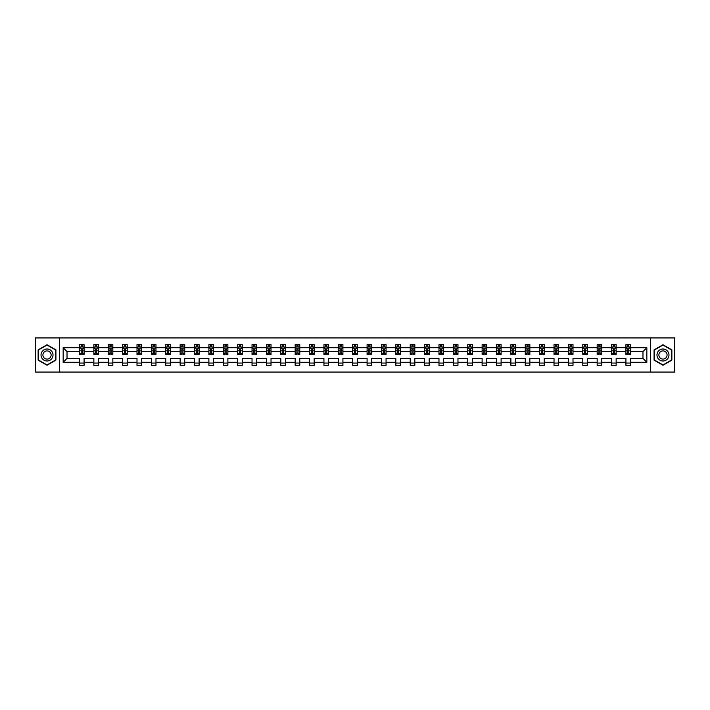 <?xml version="1.0" encoding="UTF-8"?>
<svg xmlns="http://www.w3.org/2000/svg" width="710" height="710" viewBox="0 0 710 710"><rect width="100%" height="100%" fill="white"/><g stroke="black" fill="none" stroke-linecap="round" stroke-linejoin="round"><path stroke-width="1.06" d="M650.395 372.058L674.5 372.058L674.5 337.942L650.395 337.942L650.395 372.058L59.604 372.058L59.604 337.942L35.5 337.942L35.5 372.058L59.604 372.058M630.533 362.286L630.533 358.408L642.976 358.408L646.846 362.286L630.533 362.286L630.533 365.366L625.918 365.366L625.918 362.286L616.147 362.286L616.147 365.366L611.541 365.366L611.541 362.286L601.769 362.286L601.769 365.366L597.163 365.366L597.163 362.286L587.392 362.286L587.392 365.366L582.777 365.366L582.777 362.286L573.005 362.286L573.005 365.366L568.399 365.366L568.399 362.286L558.628 362.286L558.628 365.366L554.022 365.366L554.022 362.286L544.25 362.286L544.25 365.366L539.635 365.366L539.635 362.286L529.864 362.286L529.864 365.366L525.258 365.366L525.258 362.286L515.487 362.286L515.487 365.366L510.88 365.366L510.88 362.286L501.109 362.286L501.109 365.366L496.494 365.366L496.494 362.286L486.723 362.286L486.723 365.366L482.117 365.366L482.117 362.286L472.345 362.286L472.345 365.366L467.739 365.366L467.739 362.286L457.968 362.286L457.968 365.366L453.362 365.366L453.362 362.286L443.59 362.286L443.59 365.366L438.975 365.366L438.975 362.286L429.204 362.286L429.204 365.366L424.598 365.366L424.598 362.286L414.826 362.286L414.826 365.366L410.22 365.366L410.22 362.286L400.449 362.286L400.449 365.366L395.834 365.366L395.834 362.286L386.062 362.286L386.062 365.366L381.456 365.366L381.456 362.286L371.685 362.286L371.685 365.366L367.079 365.366L367.079 362.286L357.308 362.286L357.308 365.366L352.692 365.366L352.692 362.286L342.921 362.286L342.921 365.366L338.315 365.366L338.315 362.286L328.544 362.286L328.544 365.366L323.938 365.366L323.938 362.286L314.166 362.286L314.166 365.366L309.551 365.366L309.551 362.286L299.78 362.286L299.78 365.366L295.174 365.366L295.174 362.286L285.402 362.286L285.402 365.366L280.796 365.366L280.796 362.286L271.025 362.286L271.025 365.366L266.41 365.366L266.41 362.286L256.638 362.286L256.638 365.366L252.032 365.366L252.032 362.286L242.261 362.286L242.261 365.366L237.655 365.366L237.655 362.286L227.883 362.286L227.883 365.366L223.277 365.366L223.277 362.286L213.506 362.286L213.506 365.366L208.891 365.366L208.891 362.286L199.119 362.286L199.119 365.366L194.513 365.366L194.513 362.286L184.742 362.286L184.742 365.366L180.136 365.366L180.136 362.286L170.364 362.286L170.364 365.366L165.749 365.366L165.749 362.286L155.978 362.286L155.978 365.366L151.372 365.366L151.372 362.286L141.601 362.286L141.601 365.366L136.995 365.366L136.995 362.286L127.223 362.286L127.223 365.366L122.608 365.366L122.608 362.286L112.837 362.286L112.837 365.366L108.231 365.366L108.231 362.286L98.459 362.286L98.459 365.366L93.853 365.366L93.853 362.286L84.082 362.286L84.082 365.366L79.467 365.366L79.467 362.286L63.154 362.286L63.154 347.714L79.467 347.714L79.467 344.634L84.082 344.634L84.082 347.714L93.853 347.714L93.853 344.634L98.459 344.634L98.459 347.714L108.231 347.714L108.231 344.634L112.837 344.634L112.837 347.714L122.608 347.714L122.608 344.634L127.223 344.634L127.223 347.714L136.995 347.714L136.995 344.634L141.601 344.634L141.601 347.714L151.372 347.714L151.372 344.634L155.978 344.634L155.978 347.714L165.749 347.714L165.749 344.634L170.364 344.634L170.364 347.714L180.136 347.714L180.136 344.634L184.742 344.634L184.742 347.714L194.513 347.714L194.513 344.634L199.119 344.634L199.119 347.714L208.891 347.714L208.891 344.634L213.506 344.634L213.506 347.714L223.277 347.714L223.277 344.634L227.883 344.634L227.883 347.714L237.655 347.714L237.655 344.634L242.261 344.634L242.261 347.714L252.032 347.714L252.032 344.634L256.638 344.634L256.638 347.714L266.41 347.714L266.41 344.634L271.025 344.634L271.025 347.714L280.796 347.714L280.796 344.634L285.402 344.634L285.402 347.714L295.174 347.714L295.174 344.634L299.78 344.634L299.78 347.714L309.551 347.714L309.551 344.634L314.166 344.634L314.166 347.714L323.938 347.714L323.938 344.634L328.544 344.634L328.544 347.714L338.315 347.714L338.315 344.634L342.921 344.634L342.921 347.714L352.692 347.714L352.692 344.634L357.308 344.634L357.308 347.714L367.079 347.714L367.079 344.634L371.685 344.634L371.685 347.714L381.456 347.714L381.456 344.634L386.062 344.634L386.062 347.714L395.834 347.714L395.834 344.634L400.449 344.634L400.449 347.714L410.22 347.714L410.22 344.634L414.826 344.634L414.826 347.714L424.598 347.714L424.598 344.634L429.204 344.634L429.204 347.714L438.975 347.714L438.975 344.634L443.59 344.634L443.59 347.714L453.362 347.714L453.362 344.634L457.968 344.634L457.968 347.714L467.739 347.714L467.739 344.634L472.345 344.634L472.345 347.714L482.117 347.714L482.117 344.634L486.723 344.634L486.723 347.714L496.494 347.714L496.494 344.634L501.109 344.634L501.109 347.714L510.88 347.714L510.88 344.634L515.487 344.634L515.487 347.714L525.258 347.714L525.258 344.634L529.864 344.634L529.864 347.714L539.635 347.714L539.635 344.634L544.25 344.634L544.25 347.714L554.022 347.714L554.022 344.634L558.628 344.634L558.628 347.714L568.399 347.714L568.399 344.634L573.005 344.634L573.005 347.714L582.777 347.714L582.777 344.634L587.392 344.634L587.392 347.714L597.163 347.714L597.163 344.634L601.769 344.634L601.769 347.714L611.541 347.714L611.541 344.634L616.147 344.634L616.147 347.714L625.918 347.714L625.918 344.634L630.533 344.634L630.533 347.714L646.846 347.714L646.846 362.286M650.395 337.942L59.604 337.942M625.918 347.714L625.918 351.592L616.147 351.592L616.147 347.714M616.147 362.286L616.147 358.408L625.918 358.408L625.918 362.286M611.541 347.714L611.541 351.592L601.769 351.592L601.769 347.714M601.769 362.286L601.769 358.408L611.541 358.408L611.541 362.286M597.163 347.714L597.163 351.592L587.392 351.592L587.392 347.714M587.392 362.286L587.392 358.408L597.163 358.408L597.163 362.286M582.777 347.714L582.777 351.592L573.005 351.592L573.005 347.714M573.005 362.286L573.005 358.408L582.777 358.408L582.777 362.286M568.399 347.714L568.399 351.592L558.628 351.592L558.628 347.714M558.628 362.286L558.628 358.408L568.399 358.408L568.399 362.286M554.022 347.714L554.022 351.592L544.25 351.592L544.25 347.714M544.25 362.286L544.25 358.408L554.022 358.408L554.022 362.286M539.635 347.714L539.635 351.592L529.864 351.592L529.864 347.714M529.864 362.286L529.864 358.408L539.635 358.408L539.635 362.286M525.258 347.714L525.258 351.592L515.487 351.592L515.487 347.714M515.487 362.286L515.487 358.408L525.258 358.408L525.258 362.286M510.88 347.714L510.88 351.592L501.109 351.592L501.109 347.714M501.109 362.286L501.109 358.408L510.88 358.408L510.88 362.286M496.494 347.714L496.494 351.592L486.723 351.592L486.723 347.714M486.723 362.286L486.723 358.408L496.494 358.408L496.494 362.286M482.117 347.714L482.117 351.592L472.345 351.592L472.345 347.714M472.345 362.286L472.345 358.408L482.117 358.408L482.117 362.286M467.739 347.714L467.739 351.592L457.968 351.592L457.968 347.714M457.968 362.286L457.968 358.408L467.739 358.408L467.739 362.286M453.362 347.714L453.362 351.592L443.59 351.592L443.59 347.714M443.59 362.286L443.59 358.408L453.362 358.408L453.362 362.286M438.975 347.714L438.975 351.592L429.204 351.592L429.204 347.714M429.204 362.286L429.204 358.408L438.975 358.408L438.975 362.286M424.598 347.714L424.598 351.592L414.826 351.592L414.826 347.714M414.826 362.286L414.826 358.408L424.598 358.408L424.598 362.286M410.22 347.714L410.22 351.592L400.449 351.592L400.449 347.714M400.449 362.286L400.449 358.408L410.22 358.408L410.22 362.286M395.834 347.714L395.834 351.592L386.062 351.592L386.062 347.714M386.062 362.286L386.062 358.408L395.834 358.408L395.834 362.286M381.456 347.714L381.456 351.592L371.685 351.592L371.685 347.714M371.685 362.286L371.685 358.408L381.456 358.408L381.456 362.286M367.079 347.714L367.079 351.592L357.308 351.592L357.308 347.714M357.308 362.286L357.308 358.408L367.079 358.408L367.079 362.286M352.692 347.714L352.692 351.592L342.921 351.592L342.921 347.714M342.921 362.286L342.921 358.408L352.692 358.408L352.692 362.286M338.315 347.714L338.315 351.592L328.544 351.592L328.544 347.714M328.544 362.286L328.544 358.408L338.315 358.408L338.315 362.286M323.938 347.714L323.938 351.592L314.166 351.592L314.166 347.714M314.166 362.286L314.166 358.408L323.938 358.408L323.938 362.286M309.551 347.714L309.551 351.592L299.78 351.592L299.78 347.714M299.78 362.286L299.78 358.408L309.551 358.408L309.551 362.286M295.174 347.714L295.174 351.592L285.402 351.592L285.402 347.714M285.402 362.286L285.402 358.408L295.174 358.408L295.174 362.286M280.796 347.714L280.796 351.592L271.025 351.592L271.025 347.714M271.025 362.286L271.025 358.408L280.796 358.408L280.796 362.286M266.41 347.714L266.41 351.592L256.638 351.592L256.638 347.714M256.638 362.286L256.638 358.408L266.41 358.408L266.41 362.286M252.032 347.714L252.032 351.592L242.261 351.592L242.261 347.714M242.261 362.286L242.261 358.408L252.032 358.408L252.032 362.286M237.655 347.714L237.655 351.592L227.883 351.592L227.883 347.714M227.883 362.286L227.883 358.408L237.655 358.408L237.655 362.286M223.277 347.714L223.277 351.592L213.506 351.592L213.506 347.714M213.506 362.286L213.506 358.408L223.277 358.408L223.277 362.286M208.891 347.714L208.891 351.592L199.119 351.592L199.119 347.714M199.119 362.286L199.119 358.408L208.891 358.408L208.891 362.286M194.513 347.714L194.513 351.592L184.742 351.592L184.742 347.714M184.742 362.286L184.742 358.408L194.513 358.408L194.513 362.286M180.136 347.714L180.136 351.592L170.364 351.592L170.364 347.714M170.364 362.286L170.364 358.408L180.136 358.408L180.136 362.286M165.749 347.714L165.749 351.592L155.978 351.592L155.978 347.714M155.978 362.286L155.978 358.408L165.749 358.408L165.749 362.286M151.372 347.714L151.372 351.592L141.601 351.592L141.601 347.714M141.601 362.286L141.601 358.408L151.372 358.408L151.372 362.286M136.995 347.714L136.995 351.592L127.223 351.592L127.223 347.714M127.223 362.286L127.223 358.408L136.995 358.408L136.995 362.286M122.608 347.714L122.608 351.592L112.837 351.592L112.837 347.714M112.837 362.286L112.837 358.408L122.608 358.408L122.608 362.286M108.231 347.714L108.231 351.592L98.459 351.592L98.459 347.714M98.459 362.286L98.459 358.408L108.231 358.408L108.231 362.286M93.853 347.714L93.853 351.592L84.082 351.592L84.082 347.714M84.082 362.286L84.082 358.408L93.853 358.408L93.853 362.286M79.467 347.714L79.467 351.592L67.024 351.592L67.024 358.408L79.467 358.408L79.467 362.286M63.154 347.714L67.024 351.592M642.976 358.408L642.976 351.592L630.533 351.592L630.533 347.714M627.675 346.933L628.776 346.933M613.289 346.933L614.398 346.933M598.912 346.933L600.021 346.933M584.534 346.933L585.635 346.933M570.148 346.933L571.257 346.933M555.77 346.933L556.88 346.933M541.393 346.933L542.493 346.933M527.006 346.933L528.116 346.933M512.629 346.933L513.738 346.933M498.251 346.933L499.352 346.933M483.865 346.933L484.974 346.933M469.487 346.933L470.597 346.933M455.11 346.933L456.219 346.933M440.733 346.933L441.833 346.933M426.346 346.933L427.455 346.933M411.969 346.933L413.078 346.933M397.591 346.933L398.692 346.933M383.205 346.933L384.314 346.933M368.827 346.933L369.937 346.933M354.45 346.933L355.55 346.933M340.063 346.933L341.173 346.933M325.686 346.933L326.795 346.933M311.308 346.933L312.409 346.933M296.922 346.933L298.031 346.933M282.544 346.933L283.654 346.933M268.167 346.933L269.267 346.933M253.781 346.933L254.89 346.933M239.403 346.933L240.512 346.933M225.026 346.933L226.135 346.933M210.648 346.933L211.749 346.933M196.262 346.933L197.371 346.933M181.884 346.933L182.994 346.933M167.507 346.933L168.607 346.933M153.12 346.933L154.23 346.933M138.743 346.933L139.852 346.933M124.365 346.933L125.466 346.933M109.979 346.933L111.088 346.933M95.601 346.933L96.711 346.933M81.224 346.933L82.325 346.933M79.467 363.067L84.082 363.067M93.853 363.067L98.459 363.067M108.231 363.067L112.837 363.067M122.608 363.067L127.223 363.067M136.995 363.067L141.601 363.067M151.372 363.067L155.978 363.067M165.749 363.067L170.364 363.067M180.136 363.067L184.742 363.067M194.513 363.067L199.119 363.067M208.891 363.067L213.506 363.067M223.277 363.067L227.883 363.067M237.655 363.067L242.261 363.067M252.032 363.067L256.638 363.067M266.41 363.067L271.025 363.067M280.796 363.067L285.402 363.067M295.174 363.067L299.78 363.067M309.551 363.067L314.166 363.067M323.938 363.067L328.544 363.067M338.315 363.067L342.921 363.067M352.692 363.067L357.308 363.067M367.079 363.067L371.685 363.067M381.456 363.067L386.062 363.067M395.834 363.067L400.449 363.067M410.22 363.067L414.826 363.067M424.598 363.067L429.204 363.067M438.975 363.067L443.59 363.067M453.362 363.067L457.968 363.067M467.739 363.067L472.345 363.067M482.117 363.067L486.723 363.067M496.494 363.067L501.109 363.067M510.88 363.067L515.487 363.067M525.258 363.067L529.864 363.067M539.635 363.067L544.25 363.067M554.022 363.067L558.628 363.067M568.399 363.067L573.005 363.067M582.777 363.067L587.392 363.067M597.163 363.067L601.769 363.067M611.541 363.067L616.147 363.067M625.918 363.067L630.533 363.067M67.024 358.408L63.154 362.286M646.846 347.714L642.976 351.592M55.921 349.861L47.02 344.732L38.127 349.861L38.127 360.139L47.02 365.268L55.921 360.139L55.921 349.861M654.079 349.861L654.079 360.139L662.98 365.268L671.873 360.139L671.873 349.861L662.98 344.732L654.079 349.861M82.325 345.832L81.224 345.832M80.336 347.092L79.467 347.092L79.467 344.634L81.224 344.634L81.224 346.977M79.467 353.287L79.467 354.45L81.224 354.45L81.224 353.287L79.467 353.287L79.467 351.592M84.082 351.592L84.082 354.45L82.325 354.45L82.325 349.515L81.224 349.515L81.224 353.287M83.212 347.092L84.082 347.092L84.082 344.634L82.325 344.634L82.325 346.977M84.082 348.823L83.159 346.977L80.39 346.977L79.467 348.823M96.711 345.832L95.601 345.832M94.714 347.092L93.853 347.092L93.853 344.634L95.601 344.634L95.601 346.977M93.853 353.287L93.853 354.45L95.601 354.45L95.601 353.287L93.853 353.287L93.853 351.592M98.459 351.592L98.459 354.45L96.711 354.45L96.711 349.515L95.601 349.515L95.601 353.287M97.589 347.092L98.459 347.092L98.459 344.634L96.711 344.634L96.711 346.977M98.459 348.823L97.536 346.977L94.776 346.977L93.853 348.823M111.088 345.832L109.979 345.832M109.1 347.092L108.231 347.092L108.231 344.634L109.979 344.634L109.979 346.977M108.231 353.287L108.231 354.45L109.979 354.45L109.979 353.287L108.231 353.287L108.231 351.592M112.837 351.592L112.837 354.45L111.088 354.45L111.088 349.515L109.979 349.515L109.979 353.287M111.976 347.092L112.837 347.092L112.837 344.634L111.088 344.634L111.088 346.977M112.837 348.823L111.923 346.977L109.154 346.977L108.231 348.823M41.837 352A5.991 5.991 0 0 0 44.029 360.192A5.991 5.991 0 0 0 52.212 358A5.991 5.991 0 0 0 50.019 349.808A5.991 5.991 0 0 0 41.837 352M43.47 352.95A4.1 4.1 0 0 0 44.97 358.55A4.1 4.1 0 0 0 50.579 357.05A4.1 4.1 0 0 0 49.07 351.45A4.1 4.1 0 0 0 43.47 352.95M55.637 350.021L55.637 359.979L47.02 364.949L38.402 359.979L38.402 350.021L47.02 345.051L55.637 350.021M657.788 352A5.991 5.991 0 0 0 659.981 360.192A5.991 5.991 0 0 0 668.163 358A5.991 5.991 0 0 0 665.971 349.808A5.991 5.991 0 0 0 657.788 352M659.421 352.95A4.1 4.1 0 0 0 660.93 358.55A4.1 4.1 0 0 0 666.53 357.05A4.1 4.1 0 0 0 665.03 351.45A4.1 4.1 0 0 0 659.421 352.95M671.598 350.021L671.598 359.979L662.98 364.949L654.363 359.979L654.363 350.021L662.98 345.051L671.598 350.021M125.466 345.832L124.365 345.832M123.478 347.092L122.608 347.092L122.608 344.634L124.365 344.634L124.365 346.977M122.608 353.287L122.608 354.45L124.365 354.45L124.365 353.287L122.608 353.287L122.608 351.592M127.223 351.592L127.223 354.45L125.466 354.45L125.466 349.515L124.365 349.515L124.365 353.287M126.353 347.092L127.223 347.092L127.223 344.634L125.466 344.634L125.466 346.977M127.223 348.823L126.3 346.977L123.531 346.977L122.608 348.823M139.852 345.832L138.743 345.832M137.855 347.092L136.995 347.092L136.995 344.634L138.743 344.634L138.743 346.977M136.995 353.287L136.995 354.45L138.743 354.45L138.743 353.287L136.995 353.287L136.995 351.592M141.601 351.592L141.601 354.45L139.852 354.45L139.852 349.515L138.743 349.515L138.743 353.287M140.731 347.092L141.601 347.092L141.601 344.634L139.852 344.634L139.852 346.977M141.601 348.823L140.678 346.977L137.917 346.977L136.995 348.823M154.23 345.832L153.12 345.832M152.242 347.092L151.372 347.092L151.372 344.634L153.12 344.634L153.12 346.977M151.372 353.287L151.372 354.45L153.12 354.45L153.12 353.287L151.372 353.287L151.372 351.592M155.978 351.592L155.978 354.45L154.23 354.45L154.23 349.515L153.12 349.515L153.12 353.287M155.117 347.092L155.978 347.092L155.978 344.634L154.23 344.634L154.23 346.977M155.978 348.823L155.055 346.977L152.295 346.977L151.372 348.823M168.607 345.832L167.507 345.832M166.619 347.092L165.749 347.092L165.749 344.634L167.507 344.634L167.507 346.977M165.749 353.287L165.749 354.45L167.507 354.45L167.507 353.287L165.749 353.287L165.749 351.592M170.364 351.592L170.364 354.45L168.607 354.45L168.607 349.515L167.507 349.515L167.507 353.287M169.495 347.092L170.364 347.092L170.364 344.634L168.607 344.634L168.607 346.977M170.364 348.823L169.441 346.977L166.673 346.977L165.749 348.823M182.994 345.832L181.884 345.832M180.997 347.092L180.136 347.092L180.136 344.634L181.884 344.634L181.884 346.977M180.136 353.287L180.136 354.45L181.884 354.45L181.884 353.287L180.136 353.287L180.136 351.592M184.742 351.592L184.742 354.45L182.994 354.45L182.994 349.515L181.884 349.515L181.884 353.287M183.872 347.092L184.742 347.092L184.742 344.634L182.994 344.634L182.994 346.977M184.742 348.823L183.819 346.977L181.05 346.977L180.136 348.823M197.371 345.832L196.262 345.832M195.383 347.092L194.513 347.092L194.513 344.634L196.262 344.634L196.262 346.977M194.513 353.287L194.513 354.45L196.262 354.45L196.262 353.287L194.513 353.287L194.513 351.592M199.119 351.592L199.119 354.45L197.371 354.45L197.371 349.515L196.262 349.515L196.262 353.287M198.259 347.092L199.119 347.092L199.119 344.634L197.371 344.634L197.371 346.977M199.119 348.823L198.196 346.977L195.436 346.977L194.513 348.823M211.749 345.832L210.648 345.832M209.761 347.092L208.891 347.092L208.891 344.634L210.648 344.634L210.648 346.977M208.891 353.287L208.891 354.45L210.648 354.45L210.648 353.287L208.891 353.287L208.891 351.592M213.506 351.592L213.506 354.45L211.749 354.45L211.749 349.515L210.648 349.515L210.648 353.287M212.636 347.092L213.506 347.092L213.506 344.634L211.749 344.634L211.749 346.977M213.506 348.823L212.583 346.977L209.814 346.977L208.891 348.823M226.135 345.832L225.026 345.832M224.138 347.092L223.277 347.092L223.277 344.634L225.026 344.634L225.026 346.977M223.277 353.287L223.277 354.45L225.026 354.45L225.026 353.287L223.277 353.287L223.277 351.592M227.883 351.592L227.883 354.45L226.135 354.45L226.135 349.515L225.026 349.515L225.026 353.287M227.014 347.092L227.883 347.092L227.883 344.634L226.135 344.634L226.135 346.977M227.883 348.823L226.96 346.977L224.191 346.977L223.277 348.823M240.512 345.832L239.403 345.832M238.516 347.092L237.655 347.092L237.655 344.634L239.403 344.634L239.403 346.977M237.655 353.287L237.655 354.45L239.403 354.45L239.403 353.287L237.655 353.287L237.655 351.592M242.261 351.592L242.261 354.45L240.512 354.45L240.512 349.515L239.403 349.515L239.403 353.287M241.4 347.092L242.261 347.092L242.261 344.634L240.512 344.634L240.512 346.977M242.261 348.823L241.338 346.977L238.578 346.977L237.655 348.823M254.89 345.832L253.781 345.832M252.902 347.092L252.032 347.092L252.032 344.634L253.781 344.634L253.781 346.977M252.032 353.287L252.032 354.45L253.781 354.45L253.781 353.287L252.032 353.287L252.032 351.592M256.638 351.592L256.638 354.45L254.89 354.45L254.89 349.515L253.781 349.515L253.781 353.287M255.777 347.092L256.638 347.092L256.638 344.634L254.89 344.634L254.89 346.977M256.638 348.823L255.724 346.977L252.955 346.977L252.032 348.823M269.267 345.832L268.167 345.832M267.279 347.092L266.41 347.092L266.41 344.634L268.167 344.634L268.167 346.977M266.41 353.287L266.41 354.45L268.167 354.45L268.167 353.287L266.41 353.287L266.41 351.592M271.025 351.592L271.025 354.45L269.267 354.45L269.267 349.515L268.167 349.515L268.167 353.287M270.155 347.092L271.025 347.092L271.025 344.634L269.267 344.634L269.267 346.977M271.025 348.823L270.102 346.977L267.333 346.977L266.41 348.823M283.654 345.832L282.544 345.832M281.657 347.092L280.796 347.092L280.796 344.634L282.544 344.634L282.544 346.977M280.796 353.287L280.796 354.45L282.544 354.45L282.544 353.287L280.796 353.287L280.796 351.592M285.402 351.592L285.402 354.45L283.654 354.45L283.654 349.515L282.544 349.515L282.544 353.287M284.533 347.092L285.402 347.092L285.402 344.634L283.654 344.634L283.654 346.977M285.402 348.823L284.479 346.977L281.719 346.977L280.796 348.823M298.031 345.832L296.922 345.832M296.043 347.092L295.174 347.092L295.174 344.634L296.922 344.634L296.922 346.977M295.174 353.287L295.174 354.45L296.922 354.45L296.922 353.287L295.174 353.287L295.174 351.592M299.78 351.592L299.78 354.45L298.031 354.45L298.031 349.515L296.922 349.515L296.922 353.287M298.919 347.092L299.78 347.092L299.78 344.634L298.031 344.634L298.031 346.977M299.78 348.823L298.866 346.977L296.097 346.977L295.174 348.823M312.409 345.832L311.308 345.832M310.421 347.092L309.551 347.092L309.551 344.634L311.308 344.634L311.308 346.977M309.551 353.287L309.551 354.45L311.308 354.45L311.308 353.287L309.551 353.287L309.551 351.592M314.166 351.592L314.166 354.45L312.409 354.45L312.409 349.515L311.308 349.515L311.308 353.287M313.296 347.092L314.166 347.092L314.166 344.634L312.409 344.634L312.409 346.977M314.166 348.823L313.243 346.977L310.474 346.977L309.551 348.823M326.795 345.832L325.686 345.832M324.798 347.092L323.938 347.092L323.938 344.634L325.686 344.634L325.686 346.977M323.938 353.287L323.938 354.45L325.686 354.45L325.686 353.287L323.938 353.287L323.938 351.592M328.544 351.592L328.544 354.45L326.795 354.45L326.795 349.515L325.686 349.515L325.686 353.287M327.674 347.092L328.544 347.092L328.544 344.634L326.795 344.634L326.795 346.977M328.544 348.823L327.621 346.977L324.861 346.977L323.938 348.823M341.173 345.832L340.063 345.832M339.185 347.092L338.315 347.092L338.315 344.634L340.063 344.634L340.063 346.977M338.315 353.287L338.315 354.45L340.063 354.45L340.063 353.287L338.315 353.287L338.315 351.592M342.921 351.592L342.921 354.45L341.173 354.45L341.173 349.515L340.063 349.515L340.063 353.287M342.06 347.092L342.921 347.092L342.921 344.634L341.173 344.634L341.173 346.977M342.921 348.823L341.998 346.977L339.238 346.977L338.315 348.823M355.55 345.832L354.45 345.832M353.562 347.092L352.692 347.092L352.692 344.634L354.45 344.634L354.45 346.977M352.692 353.287L352.692 354.45L354.45 354.45L354.45 353.287L352.692 353.287L352.692 351.592M357.308 351.592L357.308 354.45L355.55 354.45L355.55 349.515L354.45 349.515L354.45 353.287M356.438 347.092L357.308 347.092L357.308 344.634L355.55 344.634L355.55 346.977M357.308 348.823L356.385 346.977L353.615 346.977L352.692 348.823M369.937 345.832L368.827 345.832M367.94 347.092L367.079 347.092L367.079 344.634L368.827 344.634L368.827 346.977M367.079 353.287L367.079 354.45L368.827 354.45L368.827 353.287L367.079 353.287L367.079 351.592M371.685 351.592L371.685 354.45L369.937 354.45L369.937 349.515L368.827 349.515L368.827 353.287M370.815 347.092L371.685 347.092L371.685 344.634L369.937 344.634L369.937 346.977M371.685 348.823L370.762 346.977L368.002 346.977L367.079 348.823M384.314 345.832L383.205 345.832M382.326 347.092L381.456 347.092L381.456 344.634L383.205 344.634L383.205 346.977M381.456 353.287L381.456 354.45L383.205 354.45L383.205 353.287L381.456 353.287L381.456 351.592M386.062 351.592L386.062 354.45L384.314 354.45L384.314 349.515L383.205 349.515L383.205 353.287M385.202 347.092L386.062 347.092L386.062 344.634L384.314 344.634L384.314 346.977M386.062 348.823L385.139 346.977L382.379 346.977L381.456 348.823M398.692 345.832L397.591 345.832M396.704 347.092L395.834 347.092L395.834 344.634L397.591 344.634L397.591 346.977M395.834 353.287L395.834 354.45L397.591 354.45L397.591 353.287L395.834 353.287L395.834 351.592M400.449 351.592L400.449 354.45L398.692 354.45L398.692 349.515L397.591 349.515L397.591 353.287M399.579 347.092L400.449 347.092L400.449 344.634L398.692 344.634L398.692 346.977M400.449 348.823L399.526 346.977L396.757 346.977L395.834 348.823M413.078 345.832L411.969 345.832M411.081 347.092L410.22 347.092L410.22 344.634L411.969 344.634L411.969 346.977M410.22 353.287L410.22 354.45L411.969 354.45L411.969 353.287L410.22 353.287L410.22 351.592M414.826 351.592L414.826 354.45L413.078 354.45L413.078 349.515L411.969 349.515L411.969 353.287M413.957 347.092L414.826 347.092L414.826 344.634L413.078 344.634L413.078 346.977M414.826 348.823L413.903 346.977L411.134 346.977L410.22 348.823M427.455 345.832L426.346 345.832M425.467 347.092L424.598 347.092L424.598 344.634L426.346 344.634L426.346 346.977M424.598 353.287L424.598 354.45L426.346 354.45L426.346 353.287L424.598 353.287L424.598 351.592M429.204 351.592L429.204 354.45L427.455 354.45L427.455 349.515L426.346 349.515L426.346 353.287M428.343 347.092L429.204 347.092L429.204 344.634L427.455 344.634L427.455 346.977M429.204 348.823L428.281 346.977L425.521 346.977L424.598 348.823M441.833 345.832L440.733 345.832M439.845 347.092L438.975 347.092L438.975 344.634L440.733 344.634L440.733 346.977M438.975 353.287L438.975 354.45L440.733 354.45L440.733 353.287L438.975 353.287L438.975 351.592M443.59 351.592L443.59 354.45L441.833 354.45L441.833 349.515L440.733 349.515L440.733 353.287M442.72 347.092L443.59 347.092L443.59 344.634L441.833 344.634L441.833 346.977M443.59 348.823L442.667 346.977L439.898 346.977L438.975 348.823M456.219 345.832L455.11 345.832M454.222 347.092L453.362 347.092L453.362 344.634L455.11 344.634L455.11 346.977M453.362 353.287L453.362 354.45L455.11 354.45L455.11 353.287L453.362 353.287L453.362 351.592M457.968 351.592L457.968 354.45L456.219 354.45L456.219 349.515L455.11 349.515L455.11 353.287M457.098 347.092L457.968 347.092L457.968 344.634L456.219 344.634L456.219 346.977M457.968 348.823L457.045 346.977L454.276 346.977L453.362 348.823M470.597 345.832L469.487 345.832M468.6 347.092L467.739 347.092L467.739 344.634L469.487 344.634L469.487 346.977M467.739 353.287L467.739 354.45L469.487 354.45L469.487 353.287L467.739 353.287L467.739 351.592M472.345 351.592L472.345 354.45L470.597 354.45L470.597 349.515L469.487 349.515L469.487 353.287M471.484 347.092L472.345 347.092L472.345 344.634L470.597 344.634L470.597 346.977M472.345 348.823L471.422 346.977L468.662 346.977L467.739 348.823M484.974 345.832L483.865 345.832M482.986 347.092L482.117 347.092L482.117 344.634L483.865 344.634L483.865 346.977M482.117 353.287L482.117 354.45L483.865 354.45L483.865 353.287L482.117 353.287L482.117 351.592M486.723 351.592L486.723 354.45L484.974 354.45L484.974 349.515L483.865 349.515L483.865 353.287M485.862 347.092L486.723 347.092L486.723 344.634L484.974 344.634L484.974 346.977M486.723 348.823L485.809 346.977L483.04 346.977L482.117 348.823M499.352 345.832L498.251 345.832M497.364 347.092L496.494 347.092L496.494 344.634L498.251 344.634L498.251 346.977M496.494 353.287L496.494 354.45L498.251 354.45L498.251 353.287L496.494 353.287L496.494 351.592M501.109 351.592L501.109 354.45L499.352 354.45L499.352 349.515L498.251 349.515L498.251 353.287M500.239 347.092L501.109 347.092L501.109 344.634L499.352 344.634L499.352 346.977M501.109 348.823L500.186 346.977L497.417 346.977L496.494 348.823M513.738 345.832L512.629 345.832M511.741 347.092L510.88 347.092L510.88 344.634L512.629 344.634L512.629 346.977M510.88 353.287L510.88 354.45L512.629 354.45L512.629 353.287L510.88 353.287L510.88 351.592M515.487 351.592L515.487 354.45L513.738 354.45L513.738 349.515L512.629 349.515L512.629 353.287M514.617 347.092L515.487 347.092L515.487 344.634L513.738 344.634L513.738 346.977M515.487 348.823L514.564 346.977L511.803 346.977L510.88 348.823M528.116 345.832L527.006 345.832M526.128 347.092L525.258 347.092L525.258 344.634L527.006 344.634L527.006 346.977M525.258 353.287L525.258 354.45L527.006 354.45L527.006 353.287L525.258 353.287L525.258 351.592M529.864 351.592L529.864 354.45L528.116 354.45L528.116 349.515L527.006 349.515L527.006 353.287M529.003 347.092L529.864 347.092L529.864 344.634L528.116 344.634L528.116 346.977M529.864 348.823L528.95 346.977L526.181 346.977L525.258 348.823M542.493 345.832L541.393 345.832M540.505 347.092L539.635 347.092L539.635 344.634L541.393 344.634L541.393 346.977M539.635 353.287L539.635 354.45L541.393 354.45L541.393 353.287L539.635 353.287L539.635 351.592M544.25 351.592L544.25 354.45L542.493 354.45L542.493 349.515L541.393 349.515L541.393 353.287M543.381 347.092L544.25 347.092L544.25 344.634L542.493 344.634L542.493 346.977M544.25 348.823L543.327 346.977L540.558 346.977L539.635 348.823M556.88 345.832L555.77 345.832M554.883 347.092L554.022 347.092L554.022 344.634L555.77 344.634L555.77 346.977M554.022 353.287L554.022 354.45L555.77 354.45L555.77 353.287L554.022 353.287L554.022 351.592M558.628 351.592L558.628 354.45L556.88 354.45L556.88 349.515L555.77 349.515L555.77 353.287M557.758 347.092L558.628 347.092L558.628 344.634L556.88 344.634L556.88 346.977M558.628 348.823L557.705 346.977L554.945 346.977L554.022 348.823M571.257 345.832L570.148 345.832M569.269 347.092L568.399 347.092L568.399 344.634L570.148 344.634L570.148 346.977M568.399 353.287L568.399 354.45L570.148 354.45L570.148 353.287L568.399 353.287L568.399 351.592M573.005 351.592L573.005 354.45L571.257 354.45L571.257 349.515L570.148 349.515L570.148 353.287M572.145 347.092L573.005 347.092L573.005 344.634L571.257 344.634L571.257 346.977M573.005 348.823L572.082 346.977L569.322 346.977L568.399 348.823M585.635 345.832L584.534 345.832M583.647 347.092L582.777 347.092L582.777 344.634L584.534 344.634L584.534 346.977M582.777 353.287L582.777 354.45L584.534 354.45L584.534 353.287L582.777 353.287L582.777 351.592M587.392 351.592L587.392 354.45L585.635 354.45L585.635 349.515L584.534 349.515L584.534 353.287M586.522 347.092L587.392 347.092L587.392 344.634L585.635 344.634L585.635 346.977M587.392 348.823L586.469 346.977L583.7 346.977L582.777 348.823M600.021 345.832L598.912 345.832M598.024 347.092L597.163 347.092L597.163 344.634L598.912 344.634L598.912 346.977M597.163 353.287L597.163 354.45L598.912 354.45L598.912 353.287L597.163 353.287L597.163 351.592M601.769 351.592L601.769 354.45L600.021 354.45L600.021 349.515L598.912 349.515L598.912 353.287M600.9 347.092L601.769 347.092L601.769 344.634L600.021 344.634L600.021 346.977M601.769 348.823L600.846 346.977L598.077 346.977L597.163 348.823M614.398 345.832L613.289 345.832M612.41 347.092L611.541 347.092L611.541 344.634L613.289 344.634L613.289 346.977M611.541 353.287L611.541 354.45L613.289 354.45L613.289 353.287L611.541 353.287L611.541 351.592M616.147 351.592L616.147 354.45L614.398 354.45L614.398 349.515L613.289 349.515L613.289 353.287M615.286 347.092L616.147 347.092L616.147 344.634L614.398 344.634L614.398 346.977M616.147 348.823L615.224 346.977L612.464 346.977L611.541 348.823M628.776 345.832L627.675 345.832M626.788 347.092L625.918 347.092L625.918 344.634L627.675 344.634L627.675 346.977M625.918 353.287L625.918 354.45L627.675 354.45L627.675 353.287L625.918 353.287L625.918 351.592M630.533 351.592L630.533 354.45L628.776 354.45L628.776 349.515L627.675 349.515L627.675 353.287M629.663 347.092L630.533 347.092L630.533 344.634L628.776 344.634L628.776 346.977M630.533 348.823L629.61 346.977L626.841 346.977L625.918 348.823M84.055 348.779L79.493 348.779M84.082 353.287L82.325 353.287M81.224 350.82L79.467 350.82M84.082 350.82L82.325 350.82M82.325 346.418L81.224 346.418M98.433 348.779L93.871 348.779M98.459 353.287L96.711 353.287M95.601 350.82L93.853 350.82M98.459 350.82L96.711 350.82M96.711 346.418L95.601 346.418M112.819 348.779L108.257 348.779M112.837 353.287L111.088 353.287M109.979 350.82L108.231 350.82M112.837 350.82L111.088 350.82M111.088 346.418L109.979 346.418M127.196 348.779L122.635 348.779M127.223 353.287L125.466 353.287M124.365 350.82L122.608 350.82M127.223 350.82L125.466 350.82M125.466 346.418L124.365 346.418M141.574 348.779L137.012 348.779M141.601 353.287L139.852 353.287M138.743 350.82L136.995 350.82M141.601 350.82L139.852 350.82M139.852 346.418L138.743 346.418M155.96 348.779L151.399 348.779M155.978 353.287L154.23 353.287M153.12 350.82L151.372 350.82M155.978 350.82L154.23 350.82M154.23 346.418L153.12 346.418M170.338 348.779L165.776 348.779M170.364 353.287L168.607 353.287M167.507 350.82L165.749 350.82M170.364 350.82L168.607 350.82M168.607 346.418L167.507 346.418M184.715 348.779L180.154 348.779M184.742 353.287L182.994 353.287M181.884 350.82L180.136 350.82M184.742 350.82L182.994 350.82M182.994 346.418L181.884 346.418M199.102 348.779L194.54 348.779M199.119 353.287L197.371 353.287M196.262 350.82L194.513 350.82M199.119 350.82L197.371 350.82M197.371 346.418L196.262 346.418M213.479 348.779L208.917 348.779M213.506 353.287L211.749 353.287M210.648 350.82L208.891 350.82M213.506 350.82L211.749 350.82M211.749 346.418L210.648 346.418M227.857 348.779L223.295 348.779M227.883 353.287L226.135 353.287M225.026 350.82L223.277 350.82M227.883 350.82L226.135 350.82M226.135 346.418L225.026 346.418M242.243 348.779L237.672 348.779M242.261 353.287L240.512 353.287M239.403 350.82L237.655 350.82M242.261 350.82L240.512 350.82M240.512 346.418L239.403 346.418M256.621 348.779L252.059 348.779M256.638 353.287L254.89 353.287M253.781 350.82L252.032 350.82M256.638 350.82L254.89 350.82M254.89 346.418L253.781 346.418M270.998 348.779L266.436 348.779M271.025 353.287L269.267 353.287M268.167 350.82L266.41 350.82M271.025 350.82L269.267 350.82M269.267 346.418L268.167 346.418M285.385 348.779L280.814 348.779M285.402 353.287L283.654 353.287M282.544 350.82L280.796 350.82M285.402 350.82L283.654 350.82M283.654 346.418L282.544 346.418M299.762 348.779L295.2 348.779M299.78 353.287L298.031 353.287M296.922 350.82L295.174 350.82M299.78 350.82L298.031 350.82M298.031 346.418L296.922 346.418M314.139 348.779L309.578 348.779M314.166 353.287L312.409 353.287M311.308 350.82L309.551 350.82M314.166 350.82L312.409 350.82M312.409 346.418L311.308 346.418M328.517 348.779L323.955 348.779M328.544 353.287L326.795 353.287M325.686 350.82L323.938 350.82M328.544 350.82L326.795 350.82M326.795 346.418L325.686 346.418M342.903 348.779L338.342 348.779M342.921 353.287L341.173 353.287M340.063 350.82L338.315 350.82M342.921 350.82L341.173 350.82M341.173 346.418L340.063 346.418M357.281 348.779L352.719 348.779M357.308 353.287L355.55 353.287M354.45 350.82L352.692 350.82M357.308 350.82L355.55 350.82M355.55 346.418L354.45 346.418M371.658 348.779L367.097 348.779M371.685 353.287L369.937 353.287M368.827 350.82L367.079 350.82M371.685 350.82L369.937 350.82M369.937 346.418L368.827 346.418M386.045 348.779L381.483 348.779M386.062 353.287L384.314 353.287M383.205 350.82L381.456 350.82M386.062 350.82L384.314 350.82M384.314 346.418L383.205 346.418M400.422 348.779L395.861 348.779M400.449 353.287L398.692 353.287M397.591 350.82L395.834 350.82M400.449 350.82L398.692 350.82M398.692 346.418L397.591 346.418M414.8 348.779L410.238 348.779M414.826 353.287L413.078 353.287M411.969 350.82L410.22 350.82M414.826 350.82L413.078 350.82M413.078 346.418L411.969 346.418M429.186 348.779L424.615 348.779M429.204 353.287L427.455 353.287M426.346 350.82L424.598 350.82M429.204 350.82L427.455 350.82M427.455 346.418L426.346 346.418M443.564 348.779L439.002 348.779M443.59 353.287L441.833 353.287M440.733 350.82L438.975 350.82M443.59 350.82L441.833 350.82M441.833 346.418L440.733 346.418M457.941 348.779L453.379 348.779M457.968 353.287L456.219 353.287M455.11 350.82L453.362 350.82M457.968 350.82L456.219 350.82M456.219 346.418L455.11 346.418M472.328 348.779L467.757 348.779M472.345 353.287L470.597 353.287M469.487 350.82L467.739 350.82M472.345 350.82L470.597 350.82M470.597 346.418L469.487 346.418M486.705 348.779L482.143 348.779M486.723 353.287L484.974 353.287M483.865 350.82L482.117 350.82M486.723 350.82L484.974 350.82M484.974 346.418L483.865 346.418M501.082 348.779L496.521 348.779M501.109 353.287L499.352 353.287M498.251 350.82L496.494 350.82M501.109 350.82L499.352 350.82M499.352 346.418L498.251 346.418M515.46 348.779L510.898 348.779M515.487 353.287L513.738 353.287M512.629 350.82L510.88 350.82M515.487 350.82L513.738 350.82M513.738 346.418L512.629 346.418M529.846 348.779L525.285 348.779M529.864 353.287L528.116 353.287M527.006 350.82L525.258 350.82M529.864 350.82L528.116 350.82M528.116 346.418L527.006 346.418M544.224 348.779L539.662 348.779M544.25 353.287L542.493 353.287M541.393 350.82L539.635 350.82M544.25 350.82L542.493 350.82M542.493 346.418L541.393 346.418M558.601 348.779L554.04 348.779M558.628 353.287L556.88 353.287M555.77 350.82L554.022 350.82M558.628 350.82L556.88 350.82M556.88 346.418L555.77 346.418M572.988 348.779L568.426 348.779M573.005 353.287L571.257 353.287M570.148 350.82L568.399 350.82M573.005 350.82L571.257 350.82M571.257 346.418L570.148 346.418M587.365 348.779L582.803 348.779M587.392 353.287L585.635 353.287M584.534 350.82L582.777 350.82M587.392 350.82L585.635 350.82M585.635 346.418L584.534 346.418M601.743 348.779L597.181 348.779M601.769 353.287L600.021 353.287M598.912 350.82L597.163 350.82M601.769 350.82L600.021 350.82M600.021 346.418L598.912 346.418M616.129 348.779L611.567 348.779M616.147 353.287L614.398 353.287M613.289 350.82L611.541 350.82M616.147 350.82L614.398 350.82M614.398 346.418L613.289 346.418M630.507 348.779L625.945 348.779M630.533 353.287L628.776 353.287M627.675 350.82L625.918 350.82M630.533 350.82L628.776 350.82M628.776 346.418L627.675 346.418"/></g></svg>

